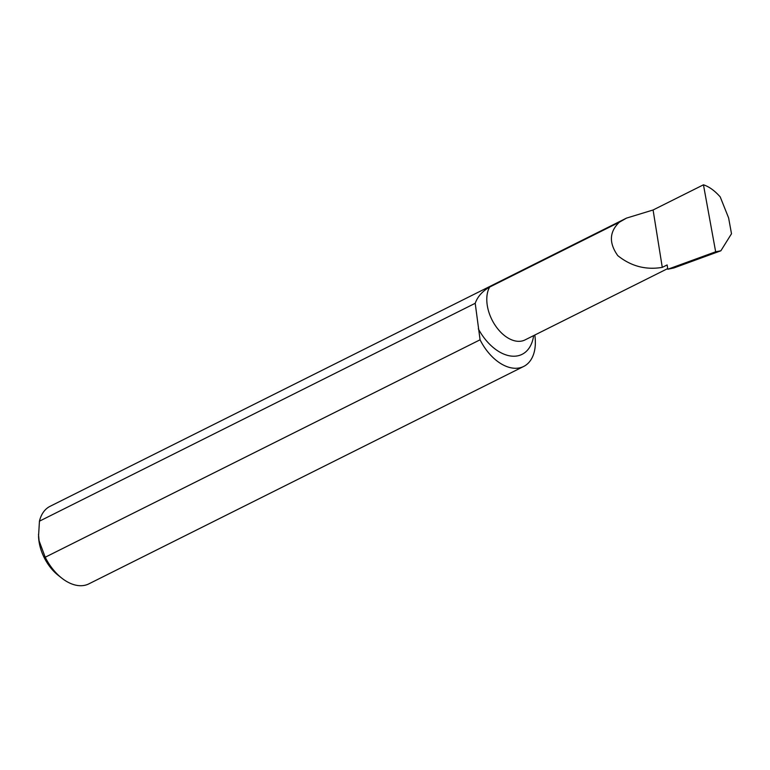 <?xml version="1.0" encoding="UTF-8"?>
<svg xmlns="http://www.w3.org/2000/svg" width="770" height="770" viewBox="0 0 770 770"><rect width="100%" height="100%" fill="white"/><g stroke="black" fill="none" stroke-linecap="round" stroke-linejoin="round"><path stroke-width="1.16" d="M534.803 335.027A43.351 27.104 -116.6 0 1 523.706 366.443A43.351 27.104 -116.6 0 1 480.076 339.801L475.206 303.293C477.602 296.585 482.415 291.185 489.633 287.075L619.292 222.241C609.33 231.837 608.82 242.964 617.761 255.611C630.996 266.237 645.828 270.164 662.277 267.373L667.128 264.947L667.821 269.25L715.657 251.79L703.453 184.81C709.112 186.648 714.704 190.681 720.22 196.908L728.613 217.92L731.5 233.753L720.874 250.789L715.657 251.79M523.706 366.443L88.839 583.872A43.351 27.104 -116.6 0 1 61.639 578.02L58.039 575.171A36.402 22.763 -116.6 0 1 39.097 541.974A36.402 22.763 -116.6 0 1 38.548 536.19L39.443 521.175A43.351 27.104 -116.6 0 1 50.069 506.323L626.52 218.102L653.085 209.989L703.453 184.81M61.639 578.02A43.351 27.104 -116.6 0 1 45.218 557.23L39.097 540.819L38.5 534.255M480.076 339.801L45.218 557.23M39.443 521.175L475.206 303.293M619.292 222.241L626.52 218.102M662.277 267.373L653.085 209.989M720.874 250.789L673.875 267.95L667.821 269.25M667.706 268.576L524.996 339.936A32.84 20.53 -116.6 0 1 515.168 340.927A32.84 20.53 -116.6 0 1 491.462 318.761A32.84 20.53 -116.6 0 1 489.633 287.075M533.629 335.614A44.419 27.768 -116.6 0 1 508.797 355.673A44.419 27.768 -116.6 0 1 478.324 328.829"/></g></svg>
